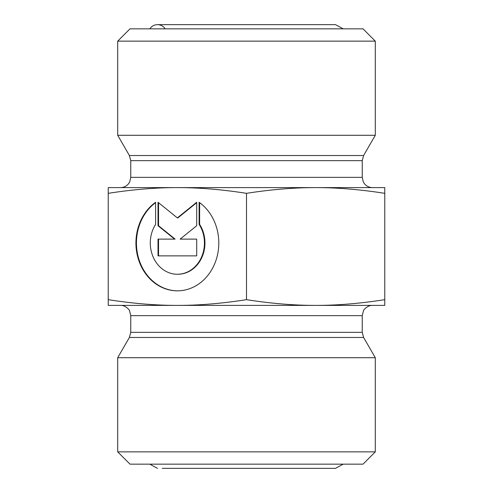 <?xml version="1.0" encoding="UTF-8"?>
<svg xmlns="http://www.w3.org/2000/svg" width="493" height="493" viewBox="0 0 493 493"><rect width="100%" height="100%" fill="white"/><g stroke="black" fill="none" stroke-linecap="round" stroke-linejoin="round"><path stroke-width="0.74" d="M199.123 202.272A47.846 41.437 90 0 1 217.228 256.046A47.846 41.437 90 0 1 177.363 290.839A47.846 41.437 90 0 1 137.504 256.046A47.846 41.437 90 0 1 155.609 202.272L155.609 224.383A31.262 27.078 -90 0 0 153.181 257.056A31.262 27.078 -90 0 0 177.363 274.256A31.262 27.078 -90 0 0 201.545 257.056A31.262 27.078 -90 0 0 199.123 224.383L199.123 202.272M155.609 202.641A47.846 41.437 -90 0 0 138.058 256.243A47.846 41.437 -90 0 0 177.622 290.839M199.634 202.641L199.634 224.383A31.262 27.078 90 0 1 202.056 257.056A31.262 27.078 90 0 1 177.874 274.256L177.363 274.256M199.123 224.383L199.634 224.383M196.701 239.117L196.701 255.867L158.025 255.867L158.025 239.117L174.596 239.117L158.025 225.72L158.025 202.272L177.363 217.906L196.701 202.272L196.701 225.72L180.13 239.117L196.701 239.117L180.641 239.117M196.701 202.685L177.874 217.906L177.363 217.906M158.536 202.685L158.536 225.72L175.107 239.117L174.596 239.117M158.025 225.72L158.536 225.72M158.536 239.117L158.536 255.867L196.701 255.867M108.226 299.664C132.851 303.515 155.893 305.426 177.363 305.395L108.226 305.395L108.226 187.605L315.637 187.605C294.167 187.574 271.119 189.485 246.5 193.336L246.5 299.664C271.119 303.515 294.167 305.426 315.637 305.395L177.363 305.395C198.833 305.426 221.881 303.515 246.5 299.664M315.637 305.395C337.107 305.426 360.149 303.515 384.774 299.664L384.774 305.395L315.637 305.395M384.774 193.336C360.149 189.485 337.107 187.574 315.637 187.605L384.774 187.605L384.774 299.664M246.5 193.336C221.881 189.485 198.833 187.574 177.363 187.605C155.893 187.574 132.851 189.485 108.226 193.336M375.296 41.141L363.008 28.847L129.992 28.847L117.704 41.141L375.296 41.141L375.296 135.285L117.704 135.285L117.704 41.141M117.704 451.859L129.992 464.153L363.008 464.153L375.296 451.859L117.704 451.859L117.704 357.715L375.296 357.715L375.296 451.859M246.5 305.395L120.52 305.395C125.925 305.173 129.942 310.664 129.53 310.775L130.762 315.637L362.238 315.637L362.238 332.35L130.762 332.35L129.388 337.471L363.612 337.471L375.296 357.715M165.167 28.847A9.114 9.114 0 0 0 149.817 28.847M372.48 187.605C369.202 187.537 366.521 186.237 364.438 183.704L363.286 181.868L362.238 177.363L130.762 177.363L129.714 181.868L128.562 183.704C126.479 186.237 123.798 187.537 120.52 187.605M130.762 177.363L130.762 160.65L362.238 160.65L363.612 155.529L129.388 155.529L117.704 135.285M362.238 177.363L362.238 160.65M130.762 160.65L129.388 155.529M363.612 155.529L375.296 135.285M362.238 332.35L363.612 337.471M130.762 315.637L130.762 332.35M129.388 337.471L117.704 357.715M362.238 315.637L363.47 310.775C363.058 310.664 367.075 305.173 372.48 305.395M343.183 464.153L335.505 468.35L162.252 468.35M149.817 464.153L157.495 468.35M343.183 28.847L335.505 24.65L157.495 24.65"/></g></svg>
